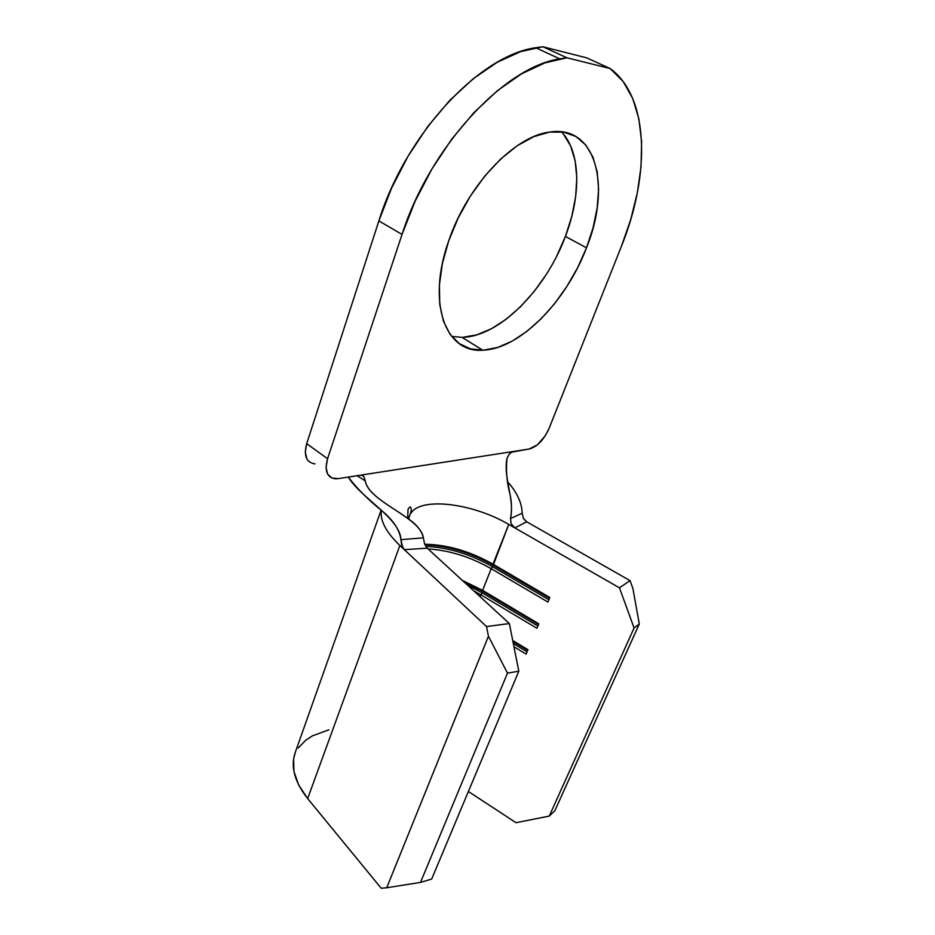 <?xml version="1.0" encoding="UTF-8"?>
<svg xmlns="http://www.w3.org/2000/svg" width="935" height="935" viewBox="0 0 935 935"><rect width="100%" height="100%" fill="white"/><g stroke="black" fill="none" stroke-linecap="round" stroke-linejoin="round"><path stroke-width="1.4" d="M451.663 336.413L461.972 337.348C499.033 336.857 545.421 290.294 565.406 236.426L586.49 247.845C565.979 302.04 519.474 349.211 482.799 350.181C446.03 353.465 426.302 303.91 448.695 240.879L442.36 263.612L439.38 285.152L439.777 304.588L443.424 321.149L450.039 334.274L459.237 343.589L470.539 348.884L483.465 350.158L497.478 347.504L512.088 341.17L526.791 331.469L541.131 318.788L554.654 303.583L566.961 286.32L577.69 267.562L586.49 247.845L593.07 227.778L597.173 208.002L598.599 189.162L597.208 171.935L592.919 156.998L585.789 145.007L575.972 136.545L563.723 132.127L549.464 132.104L533.745 136.662L517.23 145.743L500.634 159.067L484.774 176.096L470.387 196.058L458.173 217.995L448.695 240.879C466.892 186.112 513.981 136.159 549.383 132.115C596.775 124.285 611.361 187.234 586.49 247.845L565.406 236.426L556.781 256.003M295.46 751.81L293.59 758.928L293.964 771.562L298.686 785.003L307.662 798.583L381.211 888.25L307.662 798.583L399.876 545.491C386.015 532.179 379.844 520.421 381.351 510.241C379.844 520.421 386.015 532.179 399.876 545.491L486.539 626.555L509.365 623.551L427.225 548.167L404.341 549.663L486.539 626.555L488.432 636.232L386.716 887.771L381.211 888.25L386.716 887.771L488.432 636.232L507.495 673.118L518.808 671.225L509.365 623.551L427.225 548.167L404.341 549.663L402.716 547.536L400.893 539.67L423.38 537.847L424.513 543.597L427.225 548.167L424.513 543.597L423.38 537.847C420.797 517.254 368.858 502.06 365.293 480.894C367.525 494.931 391.169 506.279 407.672 518.352C416.694 524.453 421.93 530.951 423.38 537.847L400.893 539.67C399.748 530.133 393.612 520.678 382.508 511.316C368.308 499.898 356.901 488.479 348.287 477.06C360.606 497.806 400.367 518.341 400.893 539.67L401.758 545.327L404.329 549.663L399.876 545.491L307.662 798.583C294.303 781.555 290.236 765.975 295.448 751.857L381.141 510.054M468.388 791.489L516.015 822.695L468.388 791.489M431.678 879.064L518.808 671.225L431.678 879.064L420.493 882.406L507.495 673.118L420.493 882.406L386.716 887.771L420.493 882.406L431.678 879.064M428.043 548.915C449.466 550.318 470.527 556.909 491.202 568.69L482.612 590.359L462.393 580.436L482.612 590.359L491.202 568.69L547.933 602.058L549.838 597.512L493.002 564.167C470.153 551.288 447.397 544.637 424.735 544.228C447.397 544.637 470.153 551.288 493.002 564.167L508.757 524.418L492.64 566.739C470.562 554.221 448.274 547.419 425.764 546.356C448.274 547.419 470.562 554.221 492.64 566.739L491.202 568.69C470.527 556.909 449.466 550.318 428.043 548.915M408.735 519.135L409.623 515.536C412.615 509.248 410.897 503.801 408.034 509.388L407.672 518.352M411.248 512.696C422.386 496.742 473.566 503.649 508.757 524.418L619.473 587.834L634.082 628.004L549.242 816.103L516.015 822.695L549.242 816.103L634.082 628.004L639.283 624.007L554.817 810.785L549.242 816.103L554.817 810.785L639.283 624.007L632.913 588.536L630.038 580.612L526.697 521.788L514.858 527.913L619.473 587.834L630.038 580.612L526.709 521.8L514.858 527.913L511.083 523.729L510.533 518.586C514.811 497.887 502.901 477.621 507.086 458.115L509.505 453.639L513.151 451.5L338.096 478.65L361.027 475.144L363.785 476.441L365.293 480.894L357.041 475.705L365.293 480.894L363.785 476.441L362.277 475.342M473.718 590.838L480.847 594.8L480.099 596.694L480.847 594.8L536.935 628.297L538.805 623.832L482.612 590.359L482.273 592.86L467.64 585.263L482.273 592.86L480.847 594.8L473.718 590.838M484.517 753.026L486.235 748.912L484.517 753.026M494.627 728.891L496.38 724.707L494.627 728.891M504.912 704.359L506.7 700.105L504.912 704.359M515.372 679.406L517.184 675.093L515.372 679.406M513.946 646.728L526.113 654.103L527.959 649.708L512.719 640.498L527.959 649.708L526.113 654.103L513.946 646.728M527.679 650.363L512.906 641.422L527.679 650.363M527.071 651.824L513.315 643.502L527.071 651.824M464.087 582.002L482.857 591.376L464.087 582.002M538.513 624.533L482.857 591.376L482.612 590.359L538.805 623.832L536.935 628.297L480.847 594.8L482.857 591.376L538.513 624.533M537.882 626.029L482.273 592.86L537.882 626.029M424.969 544.801C447.818 545.596 470.574 552.41 493.236 565.231C470.574 552.41 447.818 545.596 424.969 544.801M549.523 598.271L493.236 565.231L493.002 564.167L549.838 597.512L547.933 602.058L491.202 568.69L493.236 565.231L549.523 598.271M548.892 599.779L492.64 566.739L548.892 599.779M488.432 636.232L507.495 673.118L518.808 671.225L509.365 623.551L486.539 626.555L488.432 636.232M619.473 587.834L634.082 628.004L639.283 624.007L632.913 588.536L630.038 580.612L619.473 587.834M410.781 513.35C420.972 496.625 473.04 503.31 508.757 524.418L514.846 527.913L511.083 523.729L510.533 518.586L522.186 513.21C521.847 502.785 517.02 492.348 507.705 481.911C517.02 492.348 521.847 502.785 522.186 513.21L523.46 518.609L526.697 521.788L523.214 518.177M509.505 453.639L507.086 458.115C505.73 470.013 506.723 482.121 510.054 494.451C511.772 502.481 511.936 510.522 510.533 518.586M511.281 452.224L529.303 448.999C537.286 446.708 543.889 439.824 549.114 428.359L621.413 246.314L549.114 428.359L545.327 435.687L537.461 444.768L529.303 448.999L360.279 475.202M314.207 463.795L315.001 463.865C306.318 462.544 303.548 455.812 306.692 443.681L327.566 458.711C324.293 470.913 326.958 477.61 335.548 478.813L338.096 478.65L331.82 478.007L327.566 474.022L326.058 467.243L327.566 458.711L402.038 234.428L327.566 458.711L306.692 443.681L378.874 220.917L402.038 234.428L415.07 201.305L431.853 169.095L451.734 139.128L473.916 112.632L497.478 90.625L521.438 73.877L544.883 62.879L566.949 57.806L610.158 68.535L586.748 57.877L542.919 46.75L520.69 51.589L497.175 62.306L473.215 78.727L449.747 100.396L427.727 126.552L408.081 156.168L391.59 188.064L378.874 220.917L306.692 443.681L305.277 452.178L306.89 458.968L308.749 461.376M546.192 274.621L533.978 291.708L520.514 306.727L506.197 319.221L491.459 328.723L476.78 334.859L462.65 337.325M563.209 133.822L570.595 145.86L575.142 160.797L576.813 178.001L575.644 196.782L571.776 216.476L565.406 236.426C581.266 195.333 580.915 151.832 561.386 131.8M535.65 47.72L542.919 46.75L586.748 57.877L610.158 68.535L623.142 81.485L632.738 98.491L638.874 118.85L641.609 141.828L641.036 166.722L637.331 192.855L630.716 219.585L621.413 246.314C650.047 175.827 649.837 97.497 610.158 68.535L566.949 57.806L542.919 46.75L566.949 57.806L559.738 58.847C503.766 67.075 429.481 147.765 402.038 234.428L378.874 220.917C405.404 134.885 479.211 55.375 535.65 47.72L559.738 58.847M298.183 748.012L305.862 740.111L312.535 735.798L328.875 729.838M461.972 337.348L482.799 350.181M408.396 518.89L409.261 516.506M508.243 484.833L510.054 494.451"/></g></svg>
